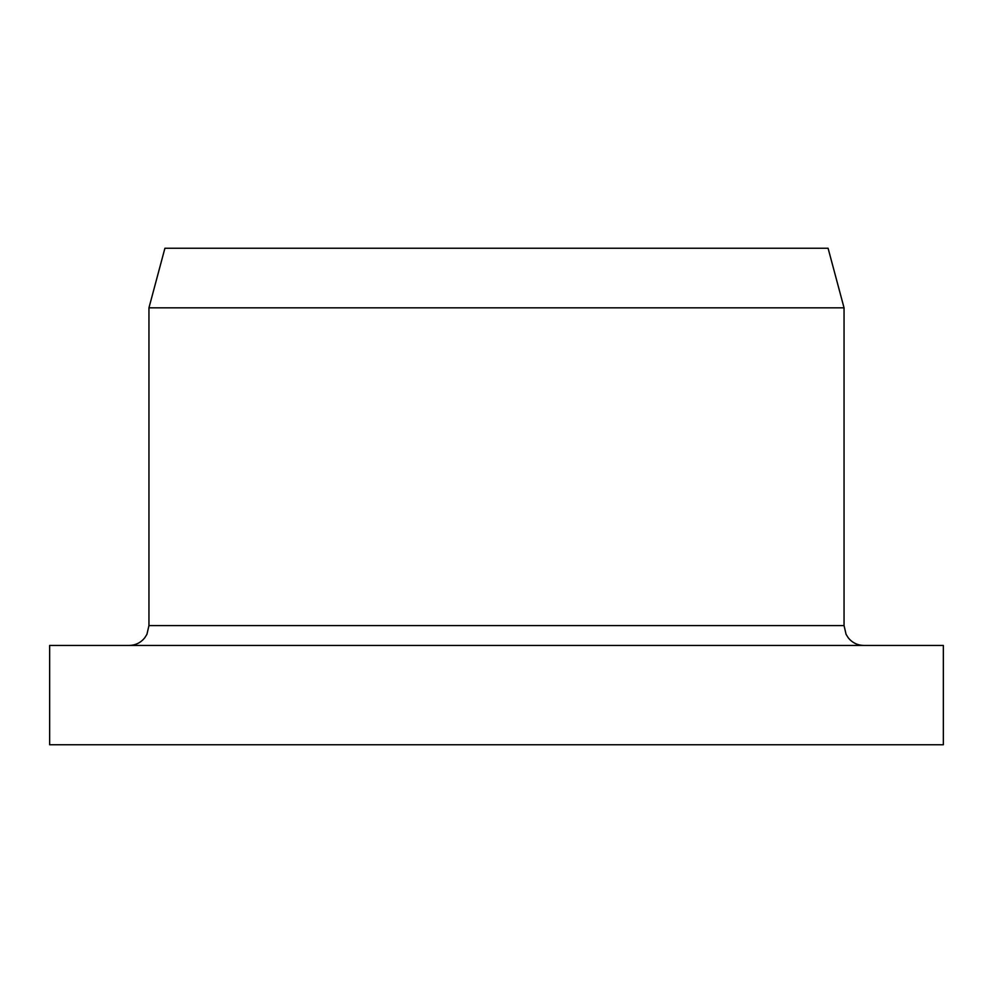 <?xml version="1.0" encoding="UTF-8"?>
<svg xmlns="http://www.w3.org/2000/svg" width="993" height="993" viewBox="0 0 993 993"><rect width="100%" height="100%" fill="white"/><g stroke="black" fill="none" stroke-linecap="round" stroke-linejoin="round"><path stroke-width="1.49" d="M49.65 744.75L943.35 744.75L943.35 645.45L49.65 645.45L49.65 744.75M148.95 307.83L844.05 307.83L828.088 248.25L164.912 248.25L148.95 307.83L148.95 625.59L844.05 625.59L844.05 307.83M844.05 625.59L846.073 634.328L848.307 637.891C852.354 642.794 857.555 645.313 863.91 645.45M148.95 625.59L146.927 634.328L144.693 637.891C140.646 642.794 135.445 645.313 129.09 645.45"/></g></svg>
